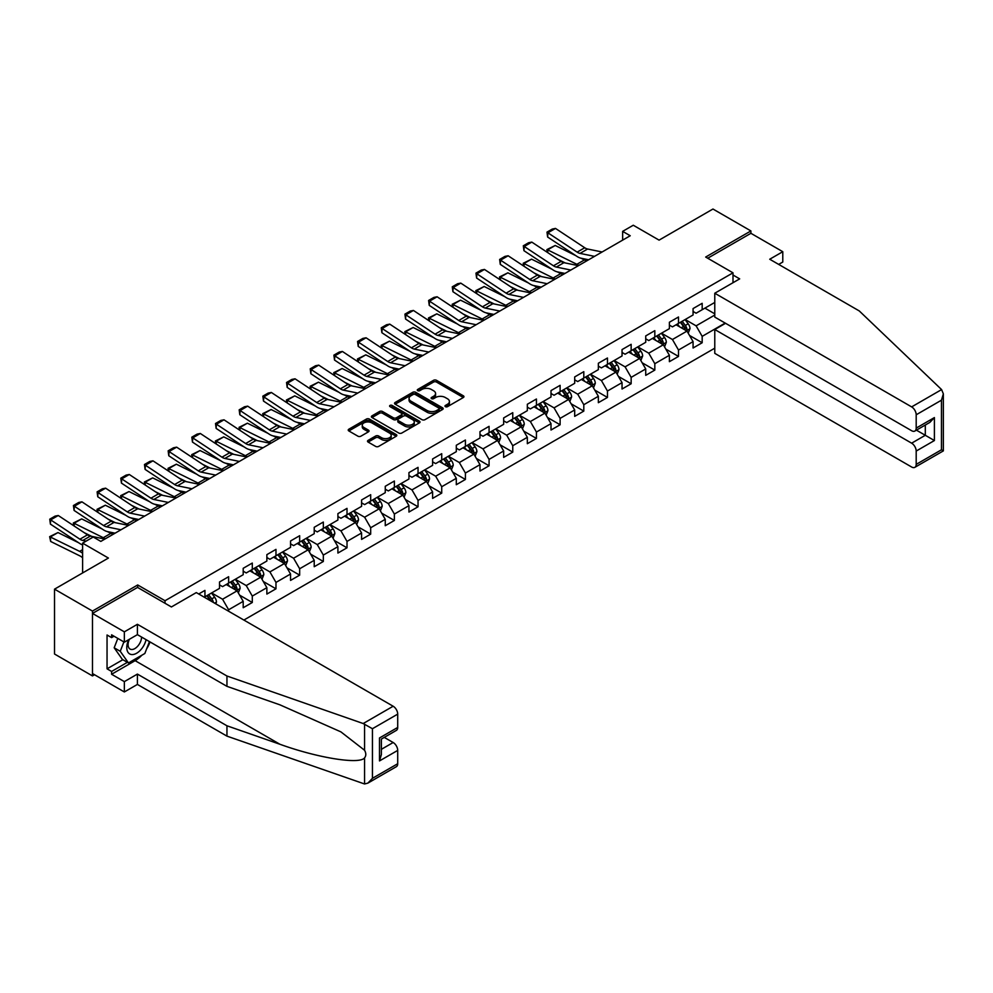 <?xml version="1.0" encoding="UTF-8"?>
<svg xmlns="http://www.w3.org/2000/svg" width="993" height="993" viewBox="0 0 993 993"><rect width="100%" height="100%" fill="white"/><g stroke="black" fill="none" stroke-linecap="round" stroke-linejoin="round"><path stroke-width="1.49" d="M445.41 406.658A1.477 0.856 0 0 0 447.495 406.658L463.321 397.523A2.11 1.216 0 0 0 463.942 396.654A2.11 1.216 0 0 0 463.321 395.797L436.51 380.319A2.11 1.216 0 0 0 433.531 380.319L417.693 389.455A1.477 0.856 0 0 0 417.271 390.063A1.477 0.856 0 0 0 417.693 390.659A1.477 0.856 0 0 0 419.791 390.659L421.839 389.479A6.74 3.898 0 0 1 431.372 389.479L433.606 390.77A6.74 3.898 0 0 1 435.579 393.513A6.74 3.898 0 0 1 433.606 396.269L431.558 397.448A1.477 0.856 0 0 0 431.123 398.056A1.477 0.856 0 0 0 431.558 398.652A1.477 0.856 0 0 0 433.643 398.652L435.691 397.473A6.74 3.898 0 0 1 445.224 397.473L447.458 398.764A6.74 3.898 0 0 1 449.432 401.52A6.74 3.898 0 0 1 447.458 404.275L445.41 405.454A1.477 0.856 0 0 0 444.976 406.05A1.477 0.856 0 0 0 445.41 406.658L445.41 405.454M368.13 440.358A2.11 1.216 0 0 0 367.509 441.215A2.11 1.216 0 0 0 368.13 442.071L375.652 446.416A2.11 1.216 0 0 0 378.631 446.416L396.207 436.262A2.11 1.216 0 0 0 396.828 435.406A2.11 1.216 0 0 0 396.207 434.549L369.396 419.071A2.11 1.216 0 0 0 366.417 419.071L348.828 429.212A2.11 1.216 0 0 0 348.22 430.081A2.11 1.216 0 0 0 348.828 430.937L357.914 436.188A2.11 1.216 0 0 0 360.893 436.188L368.428 431.843A2.11 1.216 0 0 0 369.036 430.974A2.11 1.216 0 0 0 368.428 430.118L363.922 427.511A5.635 3.252 0 0 1 362.271 425.215A5.635 3.252 0 0 1 365.747 422.211A5.635 3.252 0 0 1 371.891 422.919L389.541 433.109A5.635 3.252 0 0 1 391.192 435.406A5.635 3.252 0 0 1 387.717 438.409A5.635 3.252 0 0 1 381.573 437.714L378.631 436.014A2.11 1.216 0 0 0 375.652 436.014L368.13 440.358L368.13 442.071L375.652 437.764L375.652 436.014M778.673 264.411L782.782 262.04L782.782 251.701L750.907 233.305L750.907 230.935L712.962 209.026L659.079 240.132L633.273 225.237L622.648 231.369L630.232 235.751L100.827 541.408L93.23 537.027L82.605 543.159L82.605 572.949M137.704 587.496L137.704 584.964L92.473 611.067L54.528 589.159L108.411 558.054L82.605 543.159M137.704 584.964L165.024 600.728L732.995 272.827L732.995 282.72M750.907 230.935L705.675 257.05L732.995 272.827M421.988 419.667A2.11 1.216 0 0 0 424.967 419.667L442.543 409.513A2.11 1.216 0 0 0 443.163 408.657A2.11 1.216 0 0 0 442.543 407.8L415.719 392.309A2.11 1.216 0 0 0 412.74 392.309L395.164 402.463A2.11 1.216 0 0 0 394.544 403.319A2.11 1.216 0 0 0 395.164 404.188L421.988 419.667M390.609 406.981A1.477 0.856 0 0 1 392.111 407.18L419.344 422.906L401.793 433.047A2.11 1.216 0 0 1 398.814 433.047L372.003 417.556L379.525 413.249L379.525 411.499L372.003 415.844A2.11 1.216 0 0 0 371.382 416.7A2.11 1.216 0 0 0 372.003 417.556L372.003 415.844M379.525 413.249A2.11 1.216 0 0 1 382.504 413.249L382.504 411.499A2.11 1.216 0 0 0 379.525 411.499M382.504 411.499L393.377 417.78A2.11 1.216 0 0 0 396.356 417.78L401.346 414.888A2.11 1.216 0 0 0 401.966 414.031A2.11 1.216 0 0 0 401.346 413.175L390.026 406.634A1.477 0.856 0 0 1 389.591 406.038A1.477 0.856 0 0 1 390.51 405.243A1.477 0.856 0 0 1 392.111 405.429L419.381 421.169A2.11 1.216 0 0 1 419.989 422.037A2.11 1.216 0 0 1 419.381 422.894L419.381 421.169M92.473 611.067L92.473 675.923L54.528 654.015L54.528 589.159M165.024 603.272L165.024 600.728M243.881 620.054L714.774 348.183M714.774 302.443L702.175 309.717L702.175 303.312L693.077 308.575L693.077 314.967L678.504 323.383L678.504 316.99L669.394 322.241L669.394 328.646L654.821 337.049L654.821 330.657L645.723 335.919L645.723 342.312L631.151 350.728L631.151 344.323L622.04 349.586L622.04 355.978L607.468 364.394L607.468 358.001L598.357 363.252L598.357 369.657L583.797 378.06L583.797 371.667L574.686 376.93L574.686 383.323L560.114 391.739L560.114 385.334L551.003 390.597L551.003 396.989L536.431 405.405L536.431 399.012L527.333 404.263L527.333 410.668L512.76 419.071L512.76 412.678L503.65 417.941L503.65 424.334L489.077 432.749L489.077 426.345L479.979 431.607L479.979 438L465.407 446.416L465.407 440.023L456.296 445.274L456.296 451.678L441.724 460.082L441.724 453.689L432.613 458.952L432.613 465.345L418.041 473.76L418.041 467.355L408.942 472.618L408.942 479.011L394.37 487.426L394.37 481.034L385.259 486.285L385.259 492.689L370.687 501.093L370.687 494.7L361.589 499.963L361.589 506.356L347.016 514.771L347.016 508.366L337.905 513.629L337.905 520.022L323.333 528.437L323.333 522.045L314.222 527.295L314.222 533.7L299.663 542.104L299.663 535.711L290.552 540.974L290.552 547.366L275.98 555.782L275.98 549.377L266.869 554.64L266.869 561.033L252.296 569.448L252.296 563.056L243.198 568.306L243.198 574.711L228.626 583.114L228.626 576.722L219.515 581.985L219.515 588.377L204.943 596.793L204.943 590.388L198.724 593.988M725.175 323.073L702.175 336.354L702.175 342.746L693.077 348.009L693.077 341.617L678.504 350.02L678.504 356.425L669.394 361.675L669.394 355.283L654.821 363.699L654.821 370.091L645.723 375.354L645.723 368.949L631.151 377.365L631.151 383.757L622.04 389.02L622.04 382.628L607.468 391.031L607.468 397.436L598.357 402.686L598.357 396.294L583.797 404.71L583.797 411.102L574.686 416.365L574.686 409.96L560.114 418.376L560.114 424.768L551.003 430.031L551.003 423.639L536.431 432.042L536.431 438.447L527.333 443.697L527.333 437.305L512.76 445.72L512.76 452.113L503.65 457.376L503.65 450.971L489.077 459.387L489.077 465.779L479.979 471.042L479.979 464.65L465.407 473.053L465.407 479.458L456.296 484.708L456.296 478.316L441.724 486.731L441.724 493.124L432.613 498.387L432.613 491.982L418.041 500.398L418.041 506.79L408.942 512.053L408.942 505.66L394.37 514.064L394.37 520.469L385.259 525.719L385.259 519.327L370.687 527.742L370.687 534.135L361.589 539.398L361.589 532.993L347.016 541.408L347.016 547.801L337.905 553.064L337.905 546.671L323.333 555.075L323.333 561.479L314.222 566.73L314.222 560.337L299.663 568.753L299.663 575.146L290.552 580.409L290.552 574.004L275.98 582.419L275.98 588.812L266.869 594.075L266.869 587.682L252.296 596.085L252.296 602.49L243.198 607.741L243.198 601.348L228.626 609.764L228.626 611.254M204.943 596.793L204.26 597.178M226.193 584.517L237.128 590.835L222.556 599.238L211.621 592.933M219.515 584.877L222.556 586.627L228.626 583.114M222.556 599.238L228.626 609.764M237.128 590.835L243.198 601.348M249.876 570.851L260.799 577.156L246.227 585.572L235.304 579.267M243.198 571.198L246.227 572.949L252.296 569.448M246.227 585.572L252.296 596.085M260.799 577.156L266.869 587.682M273.547 557.185L284.482 563.49L269.91 571.906L258.974 565.588M266.869 557.532L269.91 559.282L275.98 555.782M269.91 571.906L275.98 582.419M284.482 563.49L290.552 574.004M297.23 543.506L308.153 549.824L293.58 558.227L282.657 551.922M290.552 543.866L293.58 545.616L299.663 542.104M293.58 558.227L299.663 568.753M308.153 549.824L314.222 560.337M320.913 529.84L331.836 536.146L317.263 544.561L306.341 538.256M314.222 530.188L317.263 531.938L323.333 528.437M317.263 544.561L323.333 555.075M331.836 536.146L337.905 546.671M344.583 516.174L355.519 522.479L340.947 530.895L330.011 524.577M337.905 516.521L340.947 518.272L347.016 514.771M340.947 530.895L347.016 541.408M355.519 522.479L361.589 532.993M368.266 502.495L379.189 508.813L364.617 517.216L353.694 510.911M361.589 502.855L364.617 504.605L370.687 501.093M364.617 517.216L370.687 527.742M379.189 508.813L385.259 519.327M391.937 488.829L402.873 495.135L388.3 503.55L377.365 497.245M385.259 489.177L388.3 490.927L394.37 487.426M388.3 503.55L394.37 514.064M402.873 495.135L408.942 505.66M415.62 475.163L426.543 481.468L411.971 489.884L401.048 483.566M408.942 475.51L411.971 477.261L418.041 473.76M411.971 489.884L418.041 500.398M426.543 481.468L432.613 491.982M439.291 461.484L450.226 467.802L435.654 476.206L424.731 469.9M432.613 461.844L435.654 463.594L441.724 460.082M435.654 476.206L441.724 486.731M450.226 467.802L456.296 478.316M462.974 447.818L473.897 454.124L459.337 462.539L448.402 456.234M456.296 448.166L459.337 449.916L465.407 446.416M459.337 462.539L465.407 473.053M473.897 454.124L479.979 464.65M486.657 434.152L497.58 440.458L483.008 448.873L472.085 442.555M479.979 434.5L483.008 436.25L489.077 432.749M483.008 448.873L489.077 459.387M497.58 440.458L503.65 450.971M510.328 420.473L521.263 426.791L506.691 435.195L495.755 428.889M503.65 420.833L506.691 422.584L512.76 419.071M506.691 435.195L512.76 445.72M521.263 426.791L527.333 437.305M534.011 406.807L544.934 413.113L530.361 421.529L519.438 415.223M527.333 407.155L530.361 408.905L536.431 405.405M530.361 421.529L536.431 432.042M544.934 413.113L551.003 423.639M557.681 393.141L568.617 399.447L554.044 407.862L543.109 401.544M551.003 393.489L554.044 395.239L560.114 391.739M554.044 407.862L560.114 418.376M568.617 399.447L574.686 409.96M581.364 379.463L592.287 385.781L577.715 394.184L566.792 387.878M574.686 379.822L577.715 381.573L583.797 378.06M577.715 394.184L583.797 404.71M592.287 385.781L598.357 396.294M605.035 365.796L615.97 372.102L601.398 380.518L590.475 374.212M598.357 366.144L601.398 367.894L607.468 364.394M601.398 380.518L607.468 391.031M615.97 372.102L622.04 382.628M628.718 352.13L639.641 358.436L625.081 366.851L614.146 360.533M622.04 352.478L625.081 354.228L631.151 350.728M625.081 366.851L631.151 377.365M639.641 358.436L645.723 368.949M652.401 338.452L663.324 344.77L648.752 353.173L637.829 346.867M645.723 338.812L648.752 340.562L654.821 337.049M648.752 353.173L654.821 363.699M663.324 344.77L669.394 355.283M676.072 324.785L687.007 331.091L672.435 339.507L661.499 333.201M669.394 325.133L672.435 326.883L678.504 323.383M672.435 339.507L678.504 350.02M687.007 331.091L693.077 341.617M714.774 315.054L696.105 325.841L685.182 319.523M704.918 308.14L714.774 313.838M693.077 311.467L696.105 313.217L702.175 309.717M696.105 325.841L702.175 336.354M92.473 675.923L94.521 674.731M622.648 231.369L622.648 240.132M689.502 335.435L702.175 342.746M665.831 349.102L678.504 356.425M642.148 362.78L654.821 370.091M618.478 376.446L631.151 383.757M594.795 390.112L607.468 397.436M571.124 403.791L583.797 411.102M547.441 417.457L560.114 424.768M523.758 431.123L536.431 438.447M500.087 444.802L512.76 452.113M476.404 458.468L489.077 465.779M452.734 472.134L465.407 479.458M429.05 485.8L441.724 493.124M405.367 499.479L418.041 506.79M381.697 513.145L394.37 520.469M358.014 526.811L370.687 534.135M334.343 540.49L347.016 547.801M310.66 554.156L323.333 561.479M286.989 567.822L299.663 575.146M263.306 581.501L275.98 588.812M239.623 595.167L252.296 602.49M445.994 406.869L447.458 406.025A6.74 3.898 0 0 0 449.432 403.27L449.432 401.52M435.579 393.513L435.579 395.276A6.74 3.898 0 0 1 433.606 398.019L432.141 398.863M463.321 395.797L463.321 397.523L436.51 382.069A2.11 1.216 0 0 0 433.531 382.069L418.289 390.87M442.518 409.538L415.719 394.072A2.11 1.216 0 0 0 412.74 394.072L395.189 404.201M438.819 409.265A1.477 0.856 0 0 0 439.254 408.657A1.477 0.856 0 0 0 438.819 408.061L415.273 394.469A1.477 0.856 0 0 0 413.187 394.469L411.028 395.711A6.74 3.898 0 0 0 409.054 398.466A6.74 3.898 0 0 0 411.028 401.222L427.127 410.506A6.74 3.898 0 0 0 436.659 410.506L438.819 409.265L438.819 411.015A1.477 0.856 0 0 0 439.254 410.407L439.254 408.657M409.054 398.466L409.054 400.216A6.74 3.898 0 0 0 411.028 402.972L411.028 401.222M438.819 411.015L436.659 412.256A6.74 3.898 0 0 1 427.127 412.256L411.028 402.972M382.504 413.249L393.377 419.53A2.11 1.216 0 0 0 396.356 419.53L401.346 416.65A2.11 1.216 0 0 0 401.966 415.782L401.966 414.031M404.66 424.296A5.635 3.252 0 0 0 410.804 424.992A5.635 3.252 0 0 0 414.28 421.988A5.635 3.252 0 0 0 412.629 419.691L406.41 416.092A2.11 1.216 0 0 0 403.431 416.092L398.441 418.984A2.11 1.216 0 0 0 397.821 419.84A2.11 1.216 0 0 0 398.441 420.697L404.66 424.296L404.66 426.047A5.635 3.252 0 0 0 410.804 426.754A5.635 3.252 0 0 0 414.28 423.738L414.28 421.988M397.821 419.84L397.821 421.591A2.11 1.216 0 0 0 398.441 422.447L398.441 420.697M404.66 426.047L398.441 422.447M391.192 435.406L391.192 437.156A5.635 3.252 0 0 1 387.717 440.172A5.635 3.252 0 0 1 381.573 439.465L378.631 437.764A2.11 1.216 0 0 0 375.652 437.764M362.271 425.215L362.271 426.965A5.635 3.252 0 0 0 363.922 429.274L363.922 427.511M368.428 430.118L368.428 431.843L363.922 429.274M396.182 436.287L369.396 420.821A2.11 1.216 0 0 0 366.417 420.821L348.866 430.95L348.828 429.212M688.199 333.176L690.011 328.621A5.685 3.289 -120 0 0 688.186 323.78L685.058 319.597M547.267 252.321L546.882 249.591L555.224 245.482L575.828 255.66M580.942 258.18L584.455 259.918A16.099 9.297 60 0 1 586.391 261.072M679.597 326.821L677.474 323.979M555.224 245.482L547.627 249.864L576.871 264.299A16.099 9.297 60 0 1 578.807 265.454M546.882 249.591L547.627 249.864L547.801 252.669M565.24 262.959L557.83 259.297M680.354 322.315L683.482 326.498A5.685 3.289 60 0 1 685.12 329.924C685.964 331.066 686.573 330.706 686.933 328.869A5.685 3.289 -120 0 0 685.307 325.443L682.179 321.26M680.751 322.092L684.227 326.722A2.892 1.676 60 0 1 684.748 327.603L686.933 328.869M594.522 256.368L580.024 253.401A10.737 6.194 60 0 1 577.144 252.135L547.9 232.809L547.627 237.029L576.871 256.343A16.099 9.297 -120 0 0 581.178 258.242L588.638 259.769M602.118 251.986L587.608 249.02A10.737 6.194 60 0 1 584.728 247.753L555.497 228.427L547.9 232.809L546.994 232.114L552.307 229.048L555.497 228.427M547.627 237.029L546.994 232.114M128.693 639.678A13.952 8.056 120 0 0 131.709 654.548A13.952 8.056 120 0 0 146.095 639.666M129.438 639.244A9.558 5.511 120 0 0 130.071 649.062A9.558 5.511 120 0 0 131.473 649.496A9.558 5.511 120 0 0 141.602 637.072M149.447 641.602L144.841 653.493L128.457 662.952L122.375 659.439L114.183 647.784L117.819 638.412M128.457 662.952L120.252 651.296L123.889 641.912M114.183 647.784L120.252 651.296M941.6 389.591L943.35 393.849L941.463 400.191L916.191 414.776A6.442 3.724 -120 0 0 911.636 406.894L941.6 389.591L859.28 310.946L769.724 259.235L782.782 251.701M725.56 323.296L714.774 329.515L714.774 353.359L911.636 467.008A6.442 3.724 -120 0 0 914.863 467.331A6.442 3.724 -120 0 0 916.191 464.376L916.191 451.058A6.442 3.724 -120 0 0 911.636 443.176L925.302 435.282L934.401 440.544L916.191 451.058M714.774 329.515L911.636 443.176M732.995 275.011L739.673 278.872L714.774 293.233L714.774 317.077L911.636 430.726A6.442 3.724 -120 0 0 914.863 431.049A6.442 3.724 -120 0 0 916.191 428.107L916.191 414.776M714.774 293.233L911.636 406.894M750.907 233.305L707.724 258.23M916.402 430.155L925.302 435.282L925.302 425.016M916.191 428.107L934.401 417.581L929.858 422.397L914.863 431.049M916.191 464.376L941.463 449.792L942.419 450.338M141.825 655.231A24.142 13.939 -60 0 1 135.122 660.668L111.601 674.259L124.348 681.62L137.406 674.086L226.95 725.784L226.95 736.123L364.555 783.974L367.882 783.117L372.437 778.313L397.709 763.729A6.442 3.724 60 0 1 396.368 766.67L367.882 783.117M226.95 725.784L279.889 744.254C317.487 757.907 359.615 764.697 364.555 757.882C366.206 755.81 366.206 753.265 364.555 750.249L340.909 731.878L279.889 704.819L226.95 686.349L137.406 634.651L124.348 642.186L111.601 634.825L111.601 637.63L107.045 634.999L107.045 668.823L111.601 671.454L127.389 662.331M124.348 681.62L124.348 691.96L92.473 673.552L92.473 613.438L137.555 587.409L171.404 606.959L196.291 592.585L393.154 706.234A6.442 3.724 60 0 1 397.709 714.128L397.709 727.447A6.442 3.724 60 0 1 396.368 730.389L381.386 739.053L381.386 754.568L379.5 760.923L379.5 737.96C381.945 739.375 381.945 739.375 379.5 737.96L397.709 727.447M137.406 674.086L137.406 684.425L124.348 691.96M226.95 736.123L137.406 684.425M397.709 714.128L372.437 728.713L363.19 723.537L226.95 676.01L137.406 624.299L124.348 631.846L124.348 642.186M124.348 631.846L92.473 613.438M111.601 674.259L111.601 671.454M137.406 624.299L137.406 634.651M226.95 676.01L226.95 686.349M381.386 749.318L393.154 742.516A6.442 3.724 60 0 1 397.709 750.41L397.709 763.729M393.154 742.516L384.266 737.389M150.042 641.937A24.142 13.939 -60 0 1 146.616 648.913M114.034 636.228L111.601 637.63M107.045 668.823L122.834 659.712M664.528 346.842L666.328 342.3A5.685 3.289 -120 0 0 664.516 337.446L661.388 333.263M523.596 265.987L523.212 263.269L531.54 259.148L552.145 269.326M557.272 271.859L560.784 273.596A16.099 9.297 60 0 1 562.721 274.738M655.926 340.487L653.791 337.645M531.54 259.148L523.956 263.53L553.188 277.978A16.099 9.297 60 0 1 555.124 279.12M523.212 263.269L523.956 263.53L524.118 266.335M541.557 276.625L534.16 272.963M656.671 335.982L659.811 340.165A5.685 3.289 60 0 1 661.437 343.59C662.294 344.732 662.902 344.385 663.262 342.535A5.685 3.289 -120 0 0 661.636 339.109L658.496 334.939M657.068 335.758L660.544 340.4A2.892 1.676 60 0 1 661.077 341.282L663.262 342.535M640.845 360.509L642.657 355.966A5.685 3.289 -120 0 0 640.833 351.125L637.705 346.942M499.913 279.654L499.529 276.935L507.87 272.827L528.475 283.005M533.589 285.525L537.101 287.262A16.099 9.297 60 0 1 539.038 288.404M632.243 354.166L630.121 351.323M507.87 272.827L500.273 277.208L529.517 291.644A16.099 9.297 60 0 1 531.454 292.786M499.529 276.935L500.273 277.208L500.447 280.001M517.887 290.291L510.476 286.629M633 349.66L636.128 353.843A5.685 3.289 60 0 1 637.754 357.257C638.611 358.399 639.219 358.051 639.579 356.202A5.685 3.289 -120 0 0 637.953 352.788L634.825 348.605M633.397 349.424L636.873 354.067A2.892 1.676 60 0 1 637.394 354.948L639.579 356.202M570.851 270.046L556.341 267.067A10.737 6.194 60 0 1 553.461 265.801L524.23 246.487L523.956 250.695L553.188 270.022A16.099 9.297 -120 0 0 557.507 271.908L564.967 273.435M578.435 265.665L563.925 262.686A10.737 6.194 60 0 1 561.057 261.42L531.814 242.106L524.23 246.487L523.311 245.792L528.624 242.726L531.814 242.106M523.956 250.695L523.311 245.792M547.168 283.713L532.658 280.734A10.737 6.194 60 0 1 529.79 279.48L500.546 260.154L500.273 264.361L529.517 283.688A16.099 9.297 -120 0 0 533.824 285.574L541.284 287.114M554.764 279.331L540.254 276.352A10.737 6.194 60 0 1 537.374 275.098L508.143 255.772L500.546 260.154L499.64 259.458L504.953 256.393L508.143 255.772M500.273 264.361L499.64 259.458M617.174 374.187L618.974 369.632A5.685 3.289 -120 0 0 617.162 364.791L614.022 360.608M476.243 293.332L475.846 290.601L484.187 286.493L504.792 296.671M509.906 299.191L513.418 300.929A16.099 9.297 60 0 1 515.355 302.083M608.56 367.832L606.438 364.99M484.187 286.493L476.603 290.875L505.834 305.31A16.099 9.297 60 0 1 507.771 306.465M475.846 290.601L476.603 290.875L476.764 293.68M494.204 303.97L486.793 300.308M609.317 363.326L612.458 367.509A5.685 3.289 60 0 1 614.084 370.935C614.94 372.077 615.548 371.717 615.908 369.88A5.685 3.289 -120 0 0 614.27 366.454L611.142 362.271M609.714 363.103L613.19 367.733A2.892 1.676 60 0 1 613.724 368.614L615.908 369.88M593.491 387.853L595.291 383.31A5.685 3.289 -120 0 0 593.479 378.457L590.351 374.274M452.56 306.998L452.175 304.28L460.516 300.159L481.121 310.337M486.235 312.869L489.748 314.607A16.099 9.297 60 0 1 491.684 315.749M584.889 381.498L582.754 378.656M460.516 300.159L452.92 304.541L482.164 318.989A16.099 9.297 60 0 1 484.087 320.131M452.175 304.28L452.92 304.541L453.093 307.346M470.533 317.636L463.123 313.974M585.647 376.992L588.775 381.175A5.685 3.289 60 0 1 590.401 384.601C591.257 385.743 591.865 385.396 592.225 383.546A5.685 3.289 -120 0 0 590.599 380.12L587.459 375.95M586.044 376.769L589.519 381.411A2.892 1.676 60 0 1 590.041 382.293L592.225 383.546M569.808 401.52L571.62 396.977A5.685 3.289 -120 0 0 569.808 392.136L566.668 387.953M428.889 320.665L428.492 317.946L436.833 313.838L457.438 324.016M462.552 326.536L466.065 328.273A16.099 9.297 60 0 1 468.001 329.415M561.206 395.177L559.084 392.334M436.833 313.838L429.249 318.219L458.481 332.655A16.099 9.297 60 0 1 460.417 333.797M428.492 317.946L429.249 318.219L429.41 321.012M446.85 331.302L439.44 327.64M561.964 390.671L565.104 394.854A5.685 3.289 60 0 1 566.73 398.267C567.586 399.409 568.182 399.062 568.542 397.212A5.685 3.289 -120 0 0 566.916 393.799L563.788 389.616M562.361 390.435L565.836 395.077A2.892 1.676 60 0 1 566.358 395.959L568.542 397.212M523.497 297.379L508.987 294.412A10.737 6.194 60 0 1 506.107 293.146L476.876 273.82L476.603 278.04L505.834 297.354A16.099 9.297 -120 0 0 510.154 299.253L517.614 300.78M531.081 292.997L516.571 290.03A10.737 6.194 60 0 1 513.704 288.764L484.46 269.438L476.876 273.82L475.957 273.125L481.27 270.059L484.46 269.438M476.603 278.04L475.957 273.125M499.814 311.057L485.304 308.078A10.737 6.194 60 0 1 482.437 306.812L453.193 287.498L452.92 291.706L482.164 311.032A16.099 9.297 -120 0 0 486.471 312.919L493.931 314.446M507.398 306.676L492.9 303.697A10.737 6.194 60 0 1 490.021 302.431L460.789 283.117L453.193 287.498L452.287 286.803L457.599 283.737L460.789 283.117M452.92 291.706L452.287 286.803M476.131 324.723L461.633 321.744A10.737 6.194 60 0 1 458.754 320.491L429.522 301.164L429.249 305.372L458.481 324.699A16.099 9.297 -120 0 0 462.788 326.585L470.248 328.124M483.728 320.342L469.217 317.363A10.737 6.194 60 0 1 466.338 316.109L437.106 296.783L429.522 301.164L428.604 300.469L433.916 297.404L437.106 296.783M429.249 305.372L428.604 300.469M546.138 415.198L547.937 410.643A5.685 3.289 -120 0 0 546.125 405.802L542.997 401.619M405.206 334.343L404.821 331.612L413.15 327.504L433.755 337.682M438.881 340.202L442.394 341.94A16.099 9.297 60 0 1 444.33 343.094M537.536 408.843L535.401 406M413.15 327.504L405.566 331.885L434.797 346.321A16.099 9.297 60 0 1 436.734 347.476M404.821 331.612L405.566 331.885L405.74 334.691M423.179 344.981L415.769 341.319M538.293 404.337L541.421 408.52A5.685 3.289 60 0 1 543.047 411.946C543.903 413.088 544.512 412.728 544.872 410.891A5.685 3.289 -120 0 0 543.245 407.465L540.105 403.282M538.678 404.114L542.153 408.744A2.892 1.676 60 0 1 542.687 409.625L544.872 410.891M452.46 338.39L437.95 335.423A10.737 6.194 60 0 1 435.071 334.157L405.839 314.831L405.566 319.051L434.797 338.365A16.099 9.297 -120 0 0 439.117 340.264L446.577 341.791M460.044 334.008L445.547 331.041A10.737 6.194 60 0 1 442.667 329.775L413.423 310.449L405.839 314.831L404.933 314.136L410.246 311.07L413.423 310.449M405.566 319.051L404.933 314.136M522.455 428.864L524.267 424.321A5.685 3.289 -120 0 0 522.442 419.468L519.314 415.285M381.523 348.009L381.138 345.291L389.479 341.17L410.084 351.348M415.198 353.88L418.711 355.618A16.099 9.297 60 0 1 420.647 356.76M513.853 422.509L511.73 419.667M389.479 341.17L381.883 345.552L411.127 360A16.099 9.297 60 0 1 413.063 361.142M381.138 345.291L381.883 345.552L382.057 348.357M399.496 358.647L392.086 354.985M514.61 418.003L517.738 422.186A5.685 3.289 60 0 1 519.376 425.612C520.22 426.754 520.828 426.407 521.188 424.557A5.685 3.289 -120 0 0 519.562 421.131L516.434 416.961M515.007 417.78L518.483 422.422A2.892 1.676 60 0 1 519.004 423.303L521.188 424.557M428.777 352.068L414.28 349.089A10.737 6.194 60 0 1 411.4 347.823L382.156 328.509L381.883 332.717L411.127 352.043A16.099 9.297 -120 0 0 415.434 353.93L422.894 355.457M436.374 347.687L421.864 344.708A10.737 6.194 60 0 1 418.984 343.441L389.752 324.128L382.156 328.509L381.25 327.814L386.562 324.748L389.752 324.128M381.883 332.717L381.25 327.814M498.784 442.53L500.584 437.987A5.685 3.289 -120 0 0 498.771 433.147L495.631 428.964M357.852 361.675L357.468 358.957L365.796 354.849L386.401 365.027M391.527 367.547L395.04 369.284A16.099 9.297 60 0 1 396.964 370.426M490.17 436.188L488.047 433.345M365.796 354.849L358.212 359.23L387.444 373.666A16.099 9.297 60 0 1 389.38 374.808M357.468 358.957L358.212 359.23L358.374 362.023M375.813 372.313L368.403 368.651M490.927 431.682L494.067 435.865A5.685 3.289 60 0 1 495.693 439.278C496.55 440.42 497.158 440.073 497.518 438.223A5.685 3.289 -120 0 0 495.892 434.81L492.751 430.627M491.324 431.446L494.799 436.088A2.892 1.676 60 0 1 495.333 436.97L497.518 438.223M405.107 365.734L390.597 362.755A10.737 6.194 60 0 1 387.717 361.502L358.485 342.175L358.212 346.383L387.444 365.709A16.099 9.297 -120 0 0 391.763 367.596L399.223 369.135M412.691 361.353L398.181 358.374A10.737 6.194 60 0 1 395.313 357.12L366.069 337.794L358.485 342.175L357.567 341.48L362.879 338.414L366.069 337.794M358.212 346.383L357.567 341.48M475.101 456.209L476.901 451.654A5.685 3.289 -120 0 0 475.088 446.813L471.96 442.63M334.169 375.354L333.785 372.623L342.126 368.515L362.73 378.693M367.844 381.213L371.357 382.95A16.099 9.297 60 0 1 373.294 384.105M466.499 449.854L464.364 447.011M342.126 368.515L334.529 372.896L363.773 387.332A16.099 9.297 60 0 1 365.697 388.486M333.785 372.623L334.529 372.896L334.703 375.702M352.143 385.992L344.732 382.33M467.256 445.348L470.384 449.531A5.685 3.289 60 0 1 472.01 452.945C472.867 454.099 473.475 453.739 473.835 451.902A5.685 3.289 -120 0 0 472.209 448.476L469.081 444.293M467.653 445.125L471.129 449.755A2.892 1.676 60 0 1 471.65 450.636L473.835 451.902M381.424 379.4L366.913 376.434A10.737 6.194 60 0 1 364.046 375.168L334.802 355.842L334.529 360.062L363.773 379.376A16.099 9.297 -120 0 0 368.08 381.275L375.54 382.801M389.02 375.019L374.51 372.052A10.737 6.194 60 0 1 371.63 370.786L342.399 351.46L334.802 355.842L333.896 355.146L339.209 352.081L342.399 351.46M334.529 360.062L333.896 355.146M451.418 469.875L453.23 465.332A5.685 3.289 -120 0 0 451.418 460.479L448.277 456.296M310.499 389.02L310.101 386.302L318.443 382.181L339.047 392.359M344.161 394.891L347.674 396.629A16.099 9.297 60 0 1 349.61 397.771M442.816 463.52L440.693 460.678M318.443 382.181L310.859 386.562L340.09 401.011A16.099 9.297 60 0 1 342.026 402.153M310.101 386.302L310.859 386.562L311.02 389.368M328.46 399.658L321.049 395.996M443.573 459.014L446.713 463.197A5.685 3.289 60 0 1 448.339 466.623C449.196 467.765 449.804 467.418 450.164 465.568A5.685 3.289 -120 0 0 448.526 462.142L445.398 457.972M443.97 458.791L447.446 463.433A2.892 1.676 60 0 1 447.98 464.314L450.164 465.568M357.753 393.079L343.243 390.1A10.737 6.194 60 0 1 340.363 388.834L311.132 369.52L310.859 373.728L340.09 393.054A16.099 9.297 -120 0 0 344.41 394.941L351.87 396.468M365.337 388.697L350.827 385.718A10.737 6.194 60 0 1 347.947 384.452L318.716 365.139L311.132 369.52L310.213 368.825L315.526 365.759L318.716 365.139M310.859 373.728L310.213 368.825M427.747 483.541L429.547 478.998A5.685 3.289 -120 0 0 427.735 474.157L424.607 469.974M286.816 402.686L286.431 399.968L294.76 395.859L315.377 406.038M320.491 408.557L324.003 410.295A16.099 9.297 60 0 1 325.94 411.437M419.145 477.199L417.01 474.356M294.76 395.859L287.176 400.241L316.407 414.677A16.099 9.297 60 0 1 318.343 415.819M286.431 399.968L287.176 400.241L287.349 403.034M304.789 413.324L297.379 409.662M419.902 472.693L423.03 476.876A5.685 3.289 60 0 1 424.656 480.289C425.513 481.431 426.121 481.084 426.481 479.234A5.685 3.289 -120 0 0 424.855 475.821L421.715 471.638M420.3 472.457L423.775 477.099A2.892 1.676 60 0 1 424.296 477.981L426.481 479.234M334.07 406.745L319.56 403.766A10.737 6.194 60 0 1 316.693 402.513L287.449 383.186L287.176 387.394L316.407 406.72A16.099 9.297 -120 0 0 320.727 408.607L328.186 410.146M341.654 402.364L327.156 399.385A10.737 6.194 60 0 1 324.277 398.131L295.033 378.805L287.449 383.186L286.543 382.491L291.855 379.425L295.033 378.805M287.176 387.394L286.543 382.491M404.064 497.22L405.876 492.665A5.685 3.289 -120 0 0 404.064 487.824L400.924 483.641M263.133 416.365L262.748 413.634L271.089 409.526L291.694 419.704M296.808 422.224L300.32 423.961A16.099 9.297 60 0 1 302.257 425.116M395.462 490.865L393.34 488.022M271.089 409.526L263.493 413.907L292.736 428.343A16.099 9.297 60 0 1 294.673 429.497M262.748 413.634L263.493 413.907L263.666 416.712M281.106 427.002L273.696 423.341M396.219 486.359L399.347 490.542A5.685 3.289 60 0 1 400.986 493.955C401.83 495.11 402.438 494.75 402.798 492.913A5.685 3.289 -120 0 0 401.172 489.487L398.044 485.304M396.617 486.136L400.092 490.765A2.892 1.676 60 0 1 400.613 491.647L402.798 492.913M310.387 420.411L295.889 417.445A10.737 6.194 60 0 1 293.009 416.179L263.778 396.852L263.493 401.073L292.736 420.387A16.099 9.297 -120 0 0 297.044 422.286L304.503 423.812M317.983 416.03L303.473 413.063A10.737 6.194 60 0 1 300.594 411.797L271.362 392.471L263.778 396.852L262.86 396.157L268.172 393.091L271.362 392.471M263.493 401.073L262.86 396.157M380.393 510.886L382.193 506.343A5.685 3.289 -120 0 0 380.381 501.49L377.253 497.307M239.462 430.031L239.077 427.313L247.406 423.192L268.011 433.37M273.137 435.902L276.65 437.64A16.099 9.297 60 0 1 278.586 438.782M371.792 504.531L369.657 501.688M247.406 423.192L239.822 427.573L269.053 442.022A16.099 9.297 60 0 1 270.99 443.163M239.077 427.313L239.822 427.573L239.996 430.379M257.435 440.669L250.025 437.007M372.536 500.025L375.677 504.208A5.685 3.289 60 0 1 377.303 507.634C378.159 508.776 378.767 508.428 379.127 506.579A5.685 3.289 -120 0 0 377.501 503.153L374.361 498.982M372.934 499.802L376.409 504.444A2.892 1.676 60 0 1 376.943 505.325L379.127 506.579M286.716 434.09L272.206 431.111A10.737 6.194 60 0 1 269.326 429.845L240.095 410.531L239.822 414.739L269.053 434.065A16.099 9.297 -120 0 0 273.373 435.952L280.833 437.479M294.3 429.708L279.79 426.729A10.737 6.194 60 0 1 276.923 425.463L247.679 406.149L240.095 410.531L239.176 409.836L244.489 406.77L247.679 406.149M239.822 414.739L239.176 409.836M356.71 524.552L358.523 520.009A5.685 3.289 -120 0 0 356.698 515.168L353.57 510.985M215.779 443.697L215.394 440.979L223.735 436.87L244.34 447.049M249.454 449.568L252.967 451.306A16.099 9.297 60 0 1 254.903 452.448M348.109 518.209L345.986 515.367M223.735 436.87L216.139 441.252L245.383 455.688A16.099 9.297 60 0 1 247.319 456.83M215.394 440.979L216.139 441.252L216.313 444.045M233.752 454.335L226.342 450.673M348.866 513.704L351.994 517.887A5.685 3.289 60 0 1 353.62 521.3C354.476 522.442 355.084 522.095 355.444 520.245A5.685 3.289 -120 0 0 353.818 516.832L350.69 512.649M349.263 513.468L352.738 518.11A2.892 1.676 60 0 1 353.26 518.991L355.444 520.245M263.033 447.756L248.523 444.777A10.737 6.194 60 0 1 245.656 443.523L216.412 424.197L216.139 428.405L245.383 447.731A16.099 9.297 -120 0 0 249.69 449.618L257.15 451.157M270.63 443.374L256.12 440.396A10.737 6.194 60 0 1 253.24 439.142L224.008 419.816L216.412 424.197L215.506 423.502L220.818 420.436L224.008 419.816M216.139 428.405L215.506 423.502M333.04 538.231L334.84 533.675A5.685 3.289 -120 0 0 333.027 528.835L329.887 524.652M192.108 457.376L191.711 454.645L200.052 450.537L220.657 460.715M225.771 463.234L229.296 464.972A16.099 9.297 60 0 1 231.22 466.127M324.426 531.876L322.303 529.033M200.052 450.537L192.468 454.918L221.7 469.354A16.099 9.297 60 0 1 223.636 470.508M191.711 454.645L192.468 454.918L192.63 457.723M210.069 468.013L202.659 464.352M325.183 527.37L328.323 531.553A5.685 3.289 60 0 1 329.949 534.966C330.806 536.121 331.414 535.761 331.774 533.924A5.685 3.289 -120 0 0 330.135 530.498L327.007 526.315M325.58 527.146L329.055 531.776A2.892 1.676 60 0 1 329.589 532.658L331.774 533.924M239.363 461.422L224.852 458.456A10.737 6.194 60 0 1 221.973 457.19L192.741 437.863L192.468 442.084L221.7 461.397A16.099 9.297 -120 0 0 226.019 463.297L233.479 464.823M246.947 457.041L232.436 454.074A10.737 6.194 60 0 1 229.569 452.808L200.325 433.482L192.741 437.863L191.823 437.168L197.135 434.102L200.325 433.482M192.468 442.084L191.823 437.168M309.357 551.897L311.157 547.354A5.685 3.289 -120 0 0 309.344 542.501L306.216 538.318M168.425 471.042L168.04 468.324L176.382 464.203L196.986 474.381M202.1 476.913L205.613 478.651A16.099 9.297 60 0 1 207.549 479.793M300.755 545.542L298.62 542.699M176.382 464.203L168.785 468.584L198.029 483.032A16.099 9.297 60 0 1 199.953 484.174M168.04 468.324L168.785 468.584L168.959 471.39M186.399 481.679L178.988 478.018M301.512 541.036L304.64 545.219A5.685 3.289 60 0 1 306.266 548.645C307.122 549.787 307.731 549.439 308.091 547.59A5.685 3.289 -120 0 0 306.465 544.164L303.324 539.993M301.909 540.813L305.385 545.455A2.892 1.676 60 0 1 305.906 546.336L308.091 547.59M215.68 475.101L201.169 472.122A10.737 6.194 60 0 1 198.302 470.856L169.058 451.542L168.785 455.75L198.029 475.076A16.099 9.297 -120 0 0 202.336 476.963L209.796 478.489M223.264 470.719L208.766 467.74A10.737 6.194 60 0 1 205.886 466.474L176.655 447.16L169.058 451.542L168.152 450.847L173.465 447.781L176.655 447.16M168.785 455.75L168.152 450.847M285.674 565.563L287.486 561.02A5.685 3.289 -120 0 0 285.674 556.179L282.533 551.996M144.755 484.708L144.357 481.99L152.699 477.881L173.303 488.059M178.417 490.579L181.93 492.317A16.099 9.297 60 0 1 183.866 493.459M277.072 559.22L274.949 556.378M152.699 477.881L145.115 482.263L174.346 496.699A16.099 9.297 60 0 1 176.282 497.841M144.357 481.99L145.115 482.263L145.276 485.056M162.715 495.346L155.305 491.684M277.829 554.715L280.969 558.898A5.685 3.289 60 0 1 282.595 562.311C283.452 563.453 284.048 563.105 284.408 561.256A5.685 3.289 -120 0 0 282.782 557.843L279.654 553.66M278.226 554.479L281.702 559.121A2.892 1.676 60 0 1 282.223 560.002L284.408 561.256M191.997 488.767L177.499 485.788A10.737 6.194 60 0 1 174.619 484.534L145.388 465.208L145.115 469.416L174.346 488.742A16.099 9.297 -120 0 0 178.666 490.629L186.113 492.168M199.593 484.385L185.083 481.406A10.737 6.194 60 0 1 182.203 480.153L152.972 460.826L145.388 465.208L144.469 464.513L149.782 461.447L152.972 460.826M145.115 469.416L144.469 464.513M262.003 579.242L263.803 574.686A5.685 3.289 -120 0 0 261.991 569.845L258.863 565.662M121.072 498.387L120.687 495.656L129.016 491.547L149.633 501.726M154.747 504.245L158.259 505.983A16.099 9.297 60 0 1 160.196 507.138M253.401 572.887L251.266 570.044M129.016 491.547L121.431 495.929L150.663 510.365A16.099 9.297 60 0 1 152.599 511.519M120.687 495.656L121.431 495.929L121.605 498.734M139.045 509.024L131.635 505.363M254.158 568.381L257.286 572.564A5.685 3.289 60 0 1 258.912 575.977C259.769 577.132 260.377 576.772 260.737 574.935A5.685 3.289 -120 0 0 259.111 571.509L255.971 567.326M254.556 568.157L258.019 572.787A2.892 1.676 60 0 1 258.552 573.669L260.737 574.935M168.326 502.433L153.816 499.467A10.737 6.194 60 0 1 150.936 498.201L121.705 478.874L121.431 483.094L150.663 502.408A16.099 9.297 -120 0 0 154.982 504.307L162.442 505.834M175.91 498.052L161.412 495.085A10.737 6.194 60 0 1 158.532 493.819L129.289 474.493L121.705 478.874L120.798 478.179L126.111 475.113L129.289 474.493M121.431 483.094L120.798 478.179M238.32 592.908L240.132 588.365A5.685 3.289 -120 0 0 238.308 583.512L235.18 579.329M97.388 512.053L97.004 509.335L105.345 505.214L125.95 515.392M131.064 517.924L134.576 519.662A16.099 9.297 60 0 1 136.513 520.804M229.718 586.553L227.596 583.71M105.345 505.214L97.748 509.595L126.992 524.043A16.099 9.297 60 0 1 128.929 525.185M97.004 509.335L97.748 509.595L97.922 512.4M115.362 522.69L107.952 519.029M230.475 582.047L233.603 586.23A5.685 3.289 60 0 1 235.242 589.656C236.086 590.798 236.694 590.45 237.054 588.601A5.685 3.289 -120 0 0 235.428 585.175L232.3 581.004M230.873 581.824L234.348 586.466A2.892 1.676 60 0 1 234.869 587.347L237.054 588.601M144.643 516.112L130.145 513.133A10.737 6.194 60 0 1 127.265 511.867L98.022 492.553L97.748 496.761L126.992 516.087A16.099 9.297 -120 0 0 131.299 517.974L138.759 519.5M152.239 511.73L137.729 508.751A10.737 6.194 60 0 1 134.849 507.485L105.618 488.171L98.022 492.553L97.115 491.858L102.428 488.792L105.618 488.171M97.748 496.761L97.115 491.858M215.816 603.856L216.449 602.031A5.685 3.289 -120 0 0 214.637 597.19L211.497 593.007M73.718 525.719L73.333 523.001L81.662 518.892L102.267 529.07M107.393 531.59L110.906 533.328A16.099 9.297 60 0 1 112.842 534.47M81.662 518.892L74.078 523.274L103.309 537.709A16.099 9.297 60 0 1 105.246 538.851M73.333 523.001L74.078 523.274L74.239 526.067M91.679 536.357L84.268 532.695M213.408 602.466L213.383 602.267A5.685 3.289 -120 0 0 211.757 598.853L208.617 594.67M207.189 595.49L210.665 600.132A2.892 1.676 60 0 1 211.199 601.013L213.383 602.267M206.792 595.726L209.933 599.909A5.685 3.289 60 0 1 210.528 600.802M120.972 529.778L106.462 526.799A10.737 6.194 60 0 1 103.582 525.545L74.351 506.219L74.078 510.427L103.309 529.753A16.099 9.297 -120 0 0 107.629 531.64L115.089 533.179M128.556 525.396L114.046 522.417A10.737 6.194 60 0 1 111.179 521.164L81.935 501.837L74.351 506.219L73.432 505.524L78.745 502.458L81.935 501.837M74.078 510.427L73.432 505.524M57.991 532.558L50.395 536.94L50.668 541.47L49.65 536.667L57.991 532.558L78.596 542.737M49.65 536.667L79.639 551.376A16.099 9.297 60 0 1 82.605 553.3M82.605 557.805A10.737 6.194 -120 0 0 79.912 555.906L50.668 541.47M86.093 541.148L82.779 540.465A10.737 6.194 60 0 1 79.912 539.211L50.668 519.885L50.395 524.105L79.639 543.419A16.099 9.297 -120 0 0 82.605 544.934M104.886 539.062L90.375 536.096A10.737 6.194 60 0 1 87.496 534.83L58.264 515.504L50.668 519.885L49.762 519.19L55.074 516.124L58.264 515.504M50.395 524.105L49.762 519.19M447.458 406.025L447.458 404.275M431.558 398.652L431.558 397.448M433.606 398.019L433.606 396.269M417.693 390.659L417.693 389.455M433.531 382.069L433.531 380.319M436.51 382.069L436.51 380.319M395.164 404.188L395.164 402.463M412.74 394.072L412.74 392.309M415.719 394.072L415.719 392.309M442.543 409.513L442.543 407.8M427.127 412.256L427.127 410.506M436.659 412.256L436.659 410.506M393.377 419.53L393.377 417.78M396.356 419.53L396.356 417.78M401.346 416.65L401.346 414.888M392.111 407.18L392.111 405.429M378.631 437.764L378.631 436.014M381.573 439.465L381.573 437.714M366.417 420.821L366.417 419.071M369.396 420.821L369.396 419.071M396.207 436.262L396.207 434.549M686.436 330.768L689.974 328.733M685.307 325.443L688.186 323.78M681.26 327.777L683.482 326.498M584.455 259.918L576.871 264.299M580.024 253.401L587.608 249.02M577.144 252.135L584.728 247.753M941.463 449.792L941.463 400.191M934.401 417.581L934.401 440.544M364.555 783.974L364.555 757.882M364.555 750.249L364.555 724.17M372.437 728.713L372.437 778.313M397.709 750.41L379.5 760.923M363.19 723.537L393.154 706.234M135.122 660.668L279.889 744.254M662.765 344.447L666.291 342.399M661.636 339.109L664.516 337.446M657.589 341.455L659.811 340.165M560.784 273.596L553.188 277.978M639.082 358.113L642.62 356.077M637.953 352.788L640.833 351.125M633.906 355.122L636.128 353.843M537.101 287.262L529.517 291.644M556.341 267.067L563.925 262.686M553.461 265.801L561.057 261.42M532.658 280.734L540.254 276.352M529.79 279.48L537.374 275.098M615.412 371.779L618.937 369.744M614.27 366.454L617.162 364.791M610.223 368.788L612.458 367.509M513.418 300.929L505.834 305.31M591.729 385.458L595.254 383.41M590.599 380.12L593.479 378.457M586.553 382.466L588.775 381.175M489.748 314.607L482.164 318.989M568.058 399.124L571.583 397.088M566.916 393.799L569.808 392.136M562.87 396.133L565.104 394.854M466.065 328.273L458.481 332.655M508.987 294.412L516.571 290.03M506.107 293.146L513.704 288.764M485.304 308.078L492.9 303.697M482.437 306.812L490.021 302.431M461.633 321.744L469.217 317.363M458.754 320.491L466.338 316.109M544.375 412.79L547.9 410.754M543.245 407.465L546.125 405.802M539.199 409.799L541.421 408.52M442.394 341.94L434.797 346.321M437.95 335.423L445.547 331.041M435.071 334.157L442.667 329.775M520.692 426.469L524.23 424.421M519.562 421.131L522.442 419.468M515.516 423.477L517.738 422.186M418.711 355.618L411.127 360M414.28 349.089L421.864 344.708M411.4 347.823L418.984 343.441M497.021 440.135L500.546 438.099M495.892 434.81L498.771 433.147M491.845 437.143L494.067 435.865M395.04 369.284L387.444 373.666M390.597 362.755L398.181 358.374M387.717 361.502L395.313 357.12M473.338 453.801L476.863 451.765M472.209 448.476L475.088 446.813M468.162 450.81L470.384 449.531M371.357 382.95L363.773 387.332M366.913 376.434L374.51 372.052M364.046 375.168L371.63 370.786M449.668 467.48L453.193 465.432M448.526 462.142L451.418 460.479M444.479 464.488L446.713 463.197M347.674 396.629L340.09 401.011M343.243 390.1L350.827 385.718M340.363 388.834L347.947 384.452M425.985 481.146L429.51 479.11M424.855 475.821L427.735 474.157M420.809 478.154L423.03 476.876M324.003 410.295L316.407 414.677M319.56 403.766L327.156 399.385M316.693 402.513L324.277 398.131M402.302 494.812L405.839 492.776M401.172 489.487L404.064 487.824M397.126 491.82L399.347 490.542M300.32 423.961L292.736 428.343M295.889 417.445L303.473 413.063M293.009 416.179L300.594 411.797M378.631 508.49L382.156 506.442M377.501 503.153L380.381 501.49M373.455 505.499L375.677 504.208M276.65 437.64L269.053 442.022M272.206 431.111L279.79 426.729M269.326 429.845L276.923 425.463M354.948 522.157L358.485 520.121M353.818 516.832L356.698 515.168M349.772 519.165L351.994 517.887M252.967 451.306L245.383 455.688M248.523 444.777L256.12 440.396M245.656 443.523L253.24 439.142M331.277 535.823L334.802 533.787M330.135 530.498L333.027 528.835M326.089 532.831L328.323 531.553M229.296 464.972L221.7 469.354M224.852 458.456L232.436 454.074M221.973 457.19L229.569 452.808M307.594 549.501L311.119 547.453M306.465 544.164L309.344 542.501M302.418 546.51L304.64 545.219M205.613 478.651L198.029 483.032M201.169 472.122L208.766 467.74M198.302 470.856L205.886 466.474M283.924 563.168L287.449 561.132M282.782 557.843L285.674 556.179M278.735 560.176L280.969 558.898M181.93 492.317L174.346 496.699M177.499 485.788L185.083 481.406M174.619 484.534L182.203 480.153M260.24 576.834L263.766 574.798M259.111 571.509L261.991 569.845M255.064 573.842L257.286 572.564M158.259 505.983L150.663 510.365M153.816 499.467L161.412 495.085M150.936 498.201L158.532 493.819M236.557 590.512L240.095 588.464M235.428 585.175L238.308 583.512M231.381 587.521L233.603 586.23M134.576 519.662L126.992 524.043M130.145 513.133L137.729 508.751M127.265 511.867L134.849 507.485M214.625 603.173L216.412 602.143M211.757 598.853L214.637 597.19M110.906 533.328L103.309 537.709M106.462 526.799L114.046 522.417M103.582 525.545L111.179 521.164M82.605 549.663L79.639 551.376M82.779 540.465L90.375 536.096M79.912 539.211L87.496 534.83M943.35 393.849L943.35 450.884L914.863 467.331"/></g></svg>
